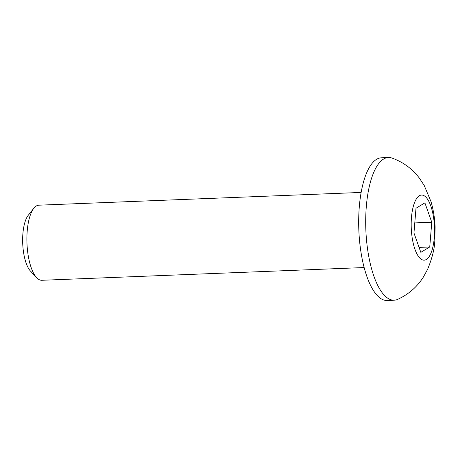 <?xml version="1.0" encoding="UTF-8"?>
<svg xmlns="http://www.w3.org/2000/svg" width="458" height="458" viewBox="0 0 458 458"><rect width="100%" height="100%" fill="white"/><g stroke="black" fill="none" stroke-linecap="round" stroke-linejoin="round"><path stroke-width="0.69" d="M361.15 192.44L38.873 205.184A37.579 13.408 87.7 0 0 33.869 208.23A37.579 13.408 87.7 0 0 27.205 231.072A37.579 13.408 87.7 0 0 36.617 277.64A37.579 13.408 87.7 0 0 41.844 280.285L364.121 267.546M33.869 208.23L28.259 215.277A30.205 10.774 87.7 0 0 22.9 233.632A30.205 10.774 87.7 0 0 30.463 271.062L36.617 277.64M397.624 299.377A71.402 25.471 -92.3 0 1 394.115 300.208A71.402 25.471 -92.3 0 1 366.297 206.701A71.402 25.471 -92.3 0 1 388.476 157.512A71.402 25.471 -92.3 0 1 392.037 158.067C403.252 162.143 412.383 168.865 419.442 178.225L424.245 185.547L430.995 201.6C433.405 209.833 434.774 218.34 435.1 227.128L434.825 240.536C434.59 248.602 432.163 258.249 427.543 269.481L423.163 277.405C416.883 287.155 408.37 294.483 397.624 299.377M394.115 300.208L387.096 300.488A71.402 25.471 -92.3 0 1 359.284 206.982A71.402 25.471 -92.3 0 1 381.457 157.792L388.476 157.512M411.461 217.504A32.575 11.622 87.7 0 0 420.324 258.552A32.575 11.622 87.7 0 0 434.264 237.719A32.575 11.622 87.7 0 0 425.408 196.671A32.575 11.622 87.7 0 0 411.461 217.504M429.741 246.976L420.833 252.347L413.958 232.985L415.99 208.247L424.898 202.883L431.774 222.244L429.741 246.976L419.076 247.4M414.782 222.914L431.774 222.244"/></g></svg>
